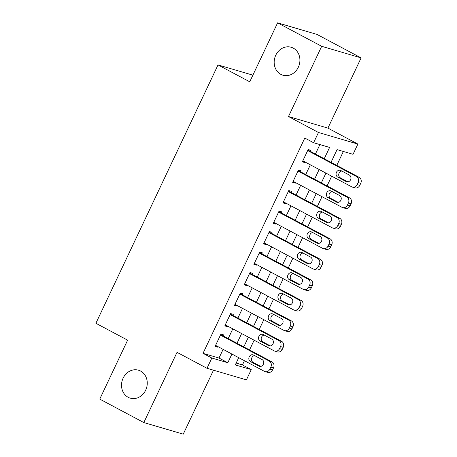 <?xml version="1.0" encoding="UTF-8"?>
<svg xmlns="http://www.w3.org/2000/svg" width="457" height="457" viewBox="0 0 457 457"><rect width="100%" height="100%" fill="white"/><g stroke="black" fill="none" stroke-linecap="round" stroke-linejoin="round"><path stroke-width="0.69" d="M140.596 371.061A14.573 12.716 106.4 0 1 146.177 388.998A14.573 12.716 106.4 0 1 130.285 398.161A14.573 12.716 106.4 0 1 128.189 397.304A14.573 12.716 106.4 0 1 122.602 379.367A14.573 12.716 106.4 0 1 138.5 370.204A14.573 12.716 106.4 0 1 140.596 371.061M293.251 48.111A14.573 12.716 106.4 0 1 298.838 66.048A14.573 12.716 106.4 0 1 282.94 75.211A14.573 12.716 106.4 0 1 280.844 74.354A14.573 12.716 106.4 0 1 275.257 56.417A14.573 12.716 106.4 0 1 291.155 47.254A14.573 12.716 106.4 0 1 293.251 48.111M236.155 363.075L242.45 364.926L251.264 369.616L246.42 379.87L206.992 368.285L211.837 358.031L227.82 362.727L231.922 354.049M252.887 75.159L218.018 64.917L95.89 323.276L127.623 340.162L99.757 399.11L143.824 422.565L183.251 434.15L213.488 370.193M218.018 64.917L249.745 81.803L277.61 22.85L317.038 34.435L361.11 57.89L321.682 46.306L288.487 116.535L318.455 132.479L357.882 144.064L353.038 154.317L337.055 149.622L331.034 162.361M288.487 116.535L327.915 128.114L361.11 57.89M327.915 128.114L357.882 144.064M242.45 364.926L244.444 360.71M249.528 349.953L254.138 340.208M259.222 329.446L263.826 319.7M268.916 308.943L273.52 299.198M278.604 288.436L283.214 278.69M288.298 267.933L292.903 258.188M297.993 247.426L302.597 237.686M307.687 226.923L312.291 217.178M317.375 206.421L321.985 196.676M327.069 185.913L331.673 176.168M336.763 165.411L343.35 151.473M277.61 22.85L321.682 46.306M223.107 335.889L223.587 334.867L220.925 334.084L215.11 346.383L217.772 347.166L218.018 346.652M232.796 315.387L233.281 314.359L230.619 313.576L224.804 325.881L227.466 326.664L227.712 326.144M242.49 294.879L242.975 293.857L240.313 293.074L234.498 305.373L237.16 306.156L237.406 305.642M252.184 274.377L252.67 273.349L250.002 272.566L244.187 284.871L246.854 285.654L247.094 285.134M261.878 253.869L262.358 252.847L259.696 252.064L253.881 264.369L256.543 265.151L256.788 264.632M271.567 233.367L272.052 232.339L269.39 231.556L263.575 243.861L266.237 244.644L266.482 244.124M281.261 212.859L281.746 211.837L279.084 211.054L273.263 223.359L275.931 224.141L276.177 223.622M290.955 192.357L291.44 191.334L288.773 190.546L282.957 202.851L285.625 203.633L285.865 203.119M300.643 171.855L301.129 170.827L298.467 170.044L292.651 182.349L295.313 183.131L295.559 182.611M324.242 158.745L329.594 147.428L313.611 142.733L304.796 138.043L203.022 353.341L219.006 358.037L223.107 349.359M228.197 338.597L232.802 328.851M237.891 318.095L242.496 308.349M247.58 297.587L252.19 287.847M257.274 277.085L261.878 267.339M266.968 256.583L271.572 246.837M276.656 236.075L281.266 226.329M286.35 215.573L290.96 205.827M296.045 195.065L300.649 185.319M305.739 174.563L310.343 164.817M315.427 154.055L319.906 144.583M310.337 151.347L310.823 150.324L308.161 149.542L302.345 161.841L305.008 162.623L305.253 162.109M206.992 368.285L177.025 352.336L143.824 422.565M203.022 353.341L211.837 358.031M313.611 142.733L318.455 132.479M238.714 357.66L235.281 364.92L251.264 369.616M325.944 173.117L321.34 182.863M316.25 193.625L311.645 203.371M306.561 214.127L301.951 223.873M296.867 234.635L292.263 244.381M287.173 255.137L282.569 264.883M277.485 275.645L272.875 285.385M267.791 296.147L263.181 305.893M258.096 316.65L253.492 326.395M248.402 337.157L243.798 346.903M237.012 343.293L241.616 333.547M246.706 322.785L251.31 313.039M256.394 302.283L261.004 292.537M266.088 281.775L270.693 272.029M275.782 261.273L280.387 251.527M285.471 240.765L290.081 231.019M295.165 220.263L299.775 210.517M304.859 199.755L309.463 190.009M314.553 179.253L319.157 169.507M219.006 358.037L227.82 362.727M302.585 161.332L305.008 162.623M292.891 181.84L295.313 183.131M283.197 202.342L285.625 203.633M273.503 222.85L275.931 224.141M263.815 243.353L266.237 244.644M254.121 263.86L256.543 265.151M244.426 284.363L246.854 285.654M234.738 304.87L237.16 306.156M225.044 325.373L227.466 326.664M215.35 345.88L217.772 347.166M307.675 150.564L356.506 176.551A4.553 3.976 -73.6 0 1 358.094 182.526L357.123 184.577A4.553 3.976 -73.6 0 1 352.313 187.073A4.553 3.976 -73.6 0 1 351.662 186.804L302.825 160.818M352.313 187.073L354.98 187.856A4.553 3.976 106.4 0 0 359.785 185.359L360.756 183.308A4.553 3.976 106.4 0 0 359.168 177.333L307.915 150.056M349.285 175.02A3.645 3.182 106.4 0 1 350.685 179.504A3.645 3.182 106.4 0 1 346.709 181.795A3.645 3.182 106.4 0 1 346.183 181.583L337.723 177.076A3.645 3.182 106.4 0 1 336.329 172.592A3.645 3.182 106.4 0 1 340.299 170.301A3.645 3.182 106.4 0 1 340.825 170.518L349.285 175.02M347.931 181.875L340.385 177.859A3.645 3.182 106.4 0 1 338.797 174.048A3.645 3.182 106.4 0 1 341.745 171.004M297.981 171.072L346.812 197.058A4.553 3.976 -73.6 0 1 348.4 203.034L347.429 205.084A4.553 3.976 -73.6 0 1 342.624 207.575A4.553 3.976 -73.6 0 1 341.967 207.307L293.137 181.32M342.624 207.575L345.286 208.358A4.553 3.976 106.4 0 0 350.096 205.867L351.062 203.816A4.553 3.976 106.4 0 0 349.479 197.841L298.221 170.564M339.597 195.522A3.645 3.182 106.4 0 1 340.991 200.006A3.645 3.182 106.4 0 1 337.015 202.297A3.645 3.182 106.4 0 1 336.495 202.085L328.029 197.584A3.645 3.182 106.4 0 1 326.635 193.1A3.645 3.182 106.4 0 1 330.611 190.809A3.645 3.182 106.4 0 1 331.131 191.02L339.597 195.522M338.237 202.382L330.697 198.367A3.645 3.182 106.4 0 1 329.103 194.556A3.645 3.182 106.4 0 1 332.05 191.512M288.287 191.574L337.123 217.561A4.553 3.976 -73.6 0 1 338.706 223.536L337.74 225.587A4.553 3.976 -73.6 0 1 332.93 228.083A4.553 3.976 -73.6 0 1 332.273 227.815L283.443 201.828M332.93 228.083L335.592 228.866A4.553 3.976 106.4 0 0 340.402 226.369L341.373 224.318A4.553 3.976 106.4 0 0 339.785 218.343L288.527 191.066M329.903 216.03A3.645 3.182 106.4 0 1 331.296 220.514A3.645 3.182 106.4 0 1 327.326 222.805A3.645 3.182 106.4 0 1 326.801 222.588L318.34 218.086A3.645 3.182 106.4 0 1 316.941 213.602A3.645 3.182 106.4 0 1 320.917 211.311A3.645 3.182 106.4 0 1 321.442 211.528L329.903 216.03M328.549 222.885L321.003 218.869A3.645 3.182 106.4 0 1 319.414 215.058A3.645 3.182 106.4 0 1 322.356 212.014M278.599 212.077L327.429 238.063A4.553 3.976 -73.6 0 1 329.017 244.044L328.046 246.095A4.553 3.976 -73.6 0 1 323.236 248.585A4.553 3.976 -73.6 0 1 322.579 248.317L273.749 222.331M323.236 248.585L325.898 249.368A4.553 3.976 106.4 0 0 330.708 246.877L331.679 244.826A4.553 3.976 106.4 0 0 330.091 238.845L278.839 211.574M320.208 236.532A3.645 3.182 106.4 0 1 321.608 241.016A3.645 3.182 106.4 0 1 317.632 243.307A3.645 3.182 106.4 0 1 317.107 243.095L308.646 238.594A3.645 3.182 106.4 0 1 307.247 234.11A3.645 3.182 106.4 0 1 311.223 231.819A3.645 3.182 106.4 0 1 311.748 232.03L320.208 236.532M318.855 243.387L311.308 239.377A3.645 3.182 106.4 0 1 309.72 235.566A3.645 3.182 106.4 0 1 312.662 232.516M268.905 232.584L317.735 258.571A4.553 3.976 -73.6 0 1 319.323 264.546L318.352 266.597A4.553 3.976 -73.6 0 1 313.542 269.087A4.553 3.976 -73.6 0 1 312.891 268.825L264.06 242.838M313.542 269.087L316.21 269.87A4.553 3.976 106.4 0 0 321.02 267.379L321.985 265.328A4.553 3.976 106.4 0 0 320.397 259.353L269.144 232.076M310.514 257.04A3.645 3.182 106.4 0 1 311.914 261.524A3.645 3.182 106.4 0 1 307.938 263.815A3.645 3.182 106.4 0 1 307.412 263.598L298.952 259.096A3.645 3.182 106.4 0 1 297.558 254.612A3.645 3.182 106.4 0 1 301.529 252.321A3.645 3.182 106.4 0 1 302.054 252.532L310.514 257.04M309.161 263.895L301.62 259.879A3.645 3.182 106.4 0 1 300.026 256.069A3.645 3.182 106.4 0 1 302.974 253.024M259.21 253.087L308.041 279.073A4.553 3.976 -73.6 0 1 309.629 285.054L308.664 287.105A4.553 3.976 -73.6 0 1 303.854 289.595A4.553 3.976 -73.6 0 1 303.197 289.327L254.366 263.341M303.854 289.595L306.516 290.378A4.553 3.976 106.4 0 0 311.326 287.887L312.297 285.836A4.553 3.976 106.4 0 0 310.709 279.855L259.45 252.584M300.826 277.542A3.645 3.182 106.4 0 1 302.22 282.026A3.645 3.182 106.4 0 1 298.244 284.317A3.645 3.182 106.4 0 1 297.724 284.105L289.258 279.604A3.645 3.182 106.4 0 1 287.864 275.12A3.645 3.182 106.4 0 1 291.84 272.823A3.645 3.182 106.4 0 1 292.36 273.04L300.826 277.542M299.466 284.397L291.926 280.387A3.645 3.182 106.4 0 1 290.338 276.576A3.645 3.182 106.4 0 1 293.28 273.526M249.522 273.594L298.352 299.581A4.553 3.976 -73.6 0 1 299.935 305.556L298.969 307.607A4.553 3.976 -73.6 0 1 294.159 310.097A4.553 3.976 -73.6 0 1 293.503 309.835L244.672 283.843M294.159 310.097L296.822 310.88A4.553 3.976 106.4 0 0 301.631 308.389L302.603 306.339A4.553 3.976 106.4 0 0 301.014 300.363L249.756 273.086M291.132 298.05A3.645 3.182 106.4 0 1 292.526 302.534A3.645 3.182 106.4 0 1 288.556 304.825A3.645 3.182 106.4 0 1 288.03 304.608L279.57 300.106A3.645 3.182 106.4 0 1 278.17 295.622A3.645 3.182 106.4 0 1 282.146 293.331A3.645 3.182 106.4 0 1 282.672 293.543L291.132 298.05M289.778 304.905L282.232 300.889A3.645 3.182 106.4 0 1 280.644 297.079A3.645 3.182 106.4 0 1 283.586 294.034M239.828 294.097L288.658 320.083A4.553 3.976 -73.6 0 1 290.246 326.064L289.275 328.115A4.553 3.976 -73.6 0 1 284.465 330.605A4.553 3.976 -73.6 0 1 283.814 330.337L234.978 304.351M284.465 330.605L287.133 331.388A4.553 3.976 106.4 0 0 291.937 328.897L292.908 326.846A4.553 3.976 106.4 0 0 291.32 320.865L240.068 293.588M281.438 318.552A3.645 3.182 106.4 0 1 282.837 323.036A3.645 3.182 106.4 0 1 278.861 325.327A3.645 3.182 106.4 0 1 278.336 325.116L269.876 320.608A3.645 3.182 106.4 0 1 268.482 316.124A3.645 3.182 106.4 0 1 272.452 313.833A3.645 3.182 106.4 0 1 272.978 314.05L281.438 318.552M280.084 325.407L272.538 321.391A3.645 3.182 106.4 0 1 270.95 317.581A3.645 3.182 106.4 0 1 273.897 314.536M230.134 314.605L278.964 340.591A4.553 3.976 -73.6 0 1 280.552 346.566L279.581 348.617A4.553 3.976 -73.6 0 1 274.771 351.107A4.553 3.976 -73.6 0 1 274.12 350.839L225.29 324.853M274.771 351.107L277.439 351.89A4.553 3.976 106.4 0 0 282.249 349.399L283.214 347.349A4.553 3.976 106.4 0 0 281.632 341.373L230.374 314.096M271.749 339.06A3.645 3.182 106.4 0 1 273.143 343.544A3.645 3.182 106.4 0 1 269.167 345.835A3.645 3.182 106.4 0 1 268.647 345.618L260.182 341.116A3.645 3.182 106.4 0 1 258.788 336.632A3.645 3.182 106.4 0 1 262.764 334.341A3.645 3.182 106.4 0 1 263.283 334.553L271.749 339.06M270.39 345.915L262.849 341.899A3.645 3.182 106.4 0 1 261.255 338.089A3.645 3.182 106.4 0 1 264.203 335.044M220.44 335.107L269.27 361.093A4.553 3.976 -73.6 0 1 270.858 367.074L269.893 369.119A4.553 3.976 -73.6 0 1 265.083 371.615A4.553 3.976 -73.6 0 1 264.426 371.347L215.595 345.361M265.083 371.615L267.745 372.398A4.553 3.976 106.4 0 0 272.555 369.907L273.526 367.856A4.553 3.976 106.4 0 0 271.938 361.875L220.68 334.598M262.055 359.562A3.645 3.182 106.4 0 1 263.449 364.046A3.645 3.182 106.4 0 1 259.479 366.337A3.645 3.182 106.4 0 1 258.953 366.126L250.493 361.618A3.645 3.182 106.4 0 1 249.094 357.134A3.645 3.182 106.4 0 1 253.069 354.843A3.645 3.182 106.4 0 1 253.595 355.06L262.055 359.562M260.701 366.417L253.155 362.401A3.645 3.182 106.4 0 1 251.567 358.591A3.645 3.182 106.4 0 1 254.509 355.546M359.168 177.333L356.506 176.551M360.756 183.308L358.094 182.526M359.785 185.359L357.123 184.577M346.183 181.583L347.269 181.897M337.723 177.076L340.385 177.859M349.479 197.841L346.812 197.058M351.062 203.816L348.4 203.034M350.096 205.867L347.429 205.084M336.495 202.085L337.574 202.405M328.029 197.584L330.697 198.367M339.785 218.343L337.123 217.561M341.373 224.318L338.706 223.536M340.402 226.369L337.74 225.587M326.801 222.588L327.88 222.907M318.34 218.086L321.003 218.869M330.091 238.845L327.429 238.063M331.679 244.826L329.017 244.044M330.708 246.877L328.046 246.095M317.107 243.095L318.186 243.415M308.646 238.594L311.308 239.377M320.397 259.353L317.735 258.571M321.985 265.328L319.323 264.546M321.02 267.379L318.352 266.597M307.412 263.598L308.498 263.918M298.952 259.096L301.62 259.879M310.709 279.855L308.041 279.073M312.297 285.836L309.629 285.054M311.326 287.887L308.664 287.105M297.724 284.105L298.804 284.42M289.258 279.604L291.926 280.387M301.014 300.363L298.352 299.581M302.603 306.339L299.935 305.556M301.631 308.389L298.969 307.607M288.03 304.608L289.11 304.928M279.57 300.106L282.232 300.889M291.32 320.865L288.658 320.083M292.908 326.846L290.246 326.064M291.937 328.897L289.275 328.115M278.336 325.116L279.416 325.43M269.876 320.608L272.538 321.391M281.632 341.373L278.964 340.591M283.214 347.349L280.552 346.566M282.249 349.399L279.581 348.617M268.647 345.618L269.727 345.938M260.182 341.116L262.849 341.899M271.938 361.875L269.27 361.093M273.526 367.856L270.858 367.074M272.555 369.907L269.893 369.119M258.953 366.126L260.033 366.44M250.493 361.618L253.155 362.401"/></g></svg>
